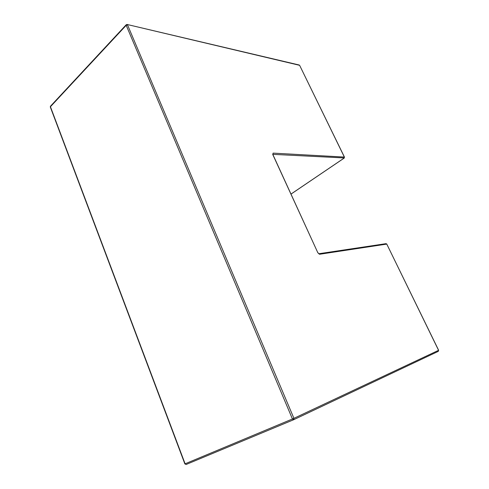 <?xml version="1.0" encoding="UTF-8"?>
<svg xmlns="http://www.w3.org/2000/svg" width="489" height="489" viewBox="0 0 489 489"><rect width="100%" height="100%" fill="white"/><g stroke="black" fill="none" stroke-linecap="round" stroke-linejoin="round"><path stroke-width="0.73" d="M272.758 154.585L273.1 153.124L344.354 157.067L299.623 65.324L127.122 24.474L126.26 24.707L126.199 25.306L50.44 106.743L185.105 463.81L292.44 418.981L126.199 25.306L127.519 24.866L293.926 418.327L438.566 350.32L386.775 244.09L319.592 254.256L317.844 252.764L272.948 154.695M273.1 153.124L272.819 154.347L344.274 157.941M291.022 194.047L344.091 158.118L344.415 157.262M293.522 419.782L186.156 464.477L184.866 463.902L186.156 464.477L293.589 419.758L293.926 418.327L292.44 418.981L293.589 419.758L438.272 351.365L438.566 350.32M386.823 244.182L438.639 350.283L438.272 351.365L293.614 419.739M318.822 253.748L319.592 254.256M317.844 252.764L272.691 154.365M386.029 243.663L386.866 244.097L386.029 243.663L318.816 253.742M291.034 194.084L344.183 158.1L344.458 157.103L299.745 65.575M184.866 463.902L50.355 107.14L50.55 106.144L126.168 24.805M318.773 253.748L317.991 252.77M299.268 65.025L127.122 24.474M50.44 106.266L50.312 107.024"/></g></svg>
